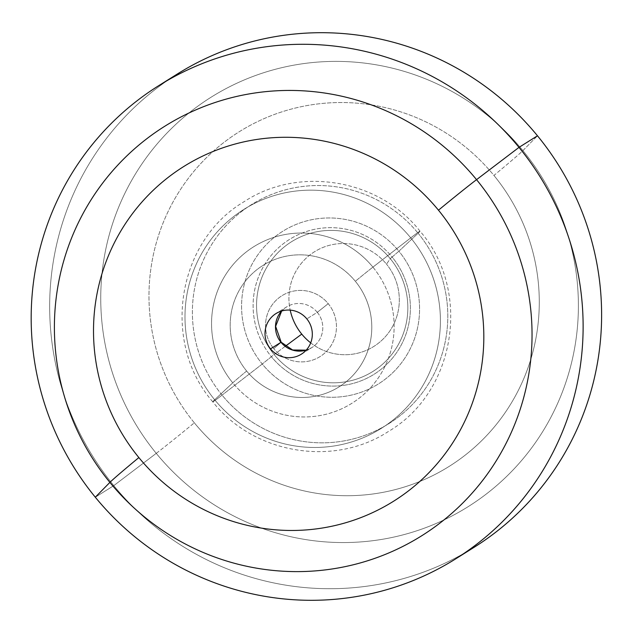 <?xml version="1.0" encoding="UTF-8"?>
<svg xmlns="http://www.w3.org/2000/svg" width="633" height="633" viewBox="0 0 633 633"><rect width="100%" height="100%" fill="white"/><g stroke="black" fill="none" stroke-linecap="round" stroke-linejoin="round"><path stroke-width="0.47" stroke-dasharray="3.17 2.37" d="M317.299 312.322A23.943 23.54 -122.1 0 0 286.425 307.021A23.943 23.54 -122.1 0 0 281.638 311.017A23.943 23.54 57.9 0 1 286.425 307.021A23.943 23.54 57.9 0 1 317.299 312.322L306.823 318.882L317.299 312.322L328.226 303.666A35.915 35.313 -122.1 0 0 278.251 298.372A35.915 35.313 -122.1 0 0 273.757 348.641L281.171 342.216L273.757 348.641A35.915 35.313 -122.1 0 0 323.732 353.934A35.915 35.313 -122.1 0 0 328.226 303.666L317.299 312.322A23.943 23.54 57.9 0 1 311.855 347.596A23.943 23.54 -122.1 0 0 317.299 312.322M306.174 350.168A23.943 23.54 -122.1 0 0 311.855 347.596A23.943 23.54 57.9 0 1 306.174 350.168L311.855 347.596L301.379 354.163M232.762 382.854A23.943 0.562 -39.3 0 1 246.641 371.033A71.664 70.461 57.9 0 1 255.613 270.718A71.664 70.461 57.9 0 1 355.342 281.281A23.943 0.562 -39.3 0 1 372.916 267.134A92.394 90.851 -122.1 0 0 244.33 253.516A92.394 90.851 -122.1 0 0 232.762 382.854A92.394 90.851 -122.1 0 0 361.348 396.472A92.394 90.851 -122.1 0 0 372.916 267.134A23.943 0.562 140.7 0 0 355.342 281.281A71.664 70.461 57.9 0 1 346.37 381.596A71.664 70.461 57.9 0 1 246.641 371.033A23.943 0.562 140.7 0 0 232.762 382.854A92.394 90.851 57.9 0 1 244.33 253.516A92.394 90.851 57.9 0 1 372.916 267.134L410.73 237.873A129.259 127.091 -122.1 0 0 230.847 218.82A129.259 127.091 -122.1 0 0 214.666 399.763L232.762 382.854L214.666 399.763A129.259 127.091 -122.1 0 0 394.549 418.817A129.259 127.091 -122.1 0 0 410.73 237.873L372.916 267.134A92.394 90.851 57.9 0 1 361.348 396.472A92.394 90.851 57.9 0 1 232.762 382.854M222.064 395.127A47.886 1.116 -39.3 0 1 212.759 401.805A47.886 1.116 -39.3 0 1 214.666 399.763A129.259 127.091 57.9 0 1 230.847 218.82A129.259 127.091 57.9 0 1 410.73 237.873A47.886 1.116 -39.3 0 1 420.027 231.195A47.886 1.116 -39.3 0 1 418.12 233.237A129.259 127.091 -122.1 0 0 238.245 214.183A129.259 127.091 -122.1 0 0 222.064 395.127A129.259 127.091 -122.1 0 0 401.939 414.18A129.259 127.091 -122.1 0 0 418.12 233.237A47.886 1.116 140.7 0 0 420.027 231.195A47.886 1.116 140.7 0 0 410.73 237.873A129.259 127.091 57.9 0 1 394.549 418.817A129.259 127.091 57.9 0 1 214.666 399.763A47.886 1.116 140.7 0 0 212.759 401.805A47.886 1.116 140.7 0 0 222.064 395.127A129.259 127.091 57.9 0 1 238.245 214.183A129.259 127.091 57.9 0 1 418.12 233.237L398.885 251.206A90.076 88.565 -122.1 0 0 273.535 237.929A90.076 88.565 -122.1 0 0 262.26 364.022L222.064 395.127L262.26 364.022A90.076 88.565 -122.1 0 0 387.61 377.3A90.076 88.565 -122.1 0 0 398.885 251.206L418.12 233.237A129.259 127.091 57.9 0 1 401.939 414.18A129.259 127.091 57.9 0 1 222.064 395.127M271.391 356.719L262.26 364.022A90.076 88.565 57.9 0 1 273.535 237.929A90.076 88.565 57.9 0 1 398.885 251.206L392.112 257.038A79.584 78.255 -122.1 0 0 281.353 245.303A79.584 78.255 -122.1 0 0 271.391 356.719A79.584 78.255 -122.1 0 0 382.142 368.446A79.584 78.255 -122.1 0 0 392.112 257.038L398.885 251.206A90.076 88.565 57.9 0 1 387.61 377.3A90.076 88.565 57.9 0 1 262.26 364.022L271.391 356.719A79.584 78.255 57.9 0 1 281.353 245.303A79.584 78.255 57.9 0 1 392.112 257.038L390.26 258.652A76.569 75.287 -122.1 0 0 283.711 247.368A76.569 75.287 -122.1 0 0 274.121 354.543L271.391 356.719L274.121 354.543A76.569 75.287 -122.1 0 0 380.678 365.834A76.569 75.287 -122.1 0 0 390.26 258.652L392.112 257.038A79.584 78.255 57.9 0 1 382.142 368.446A79.584 78.255 57.9 0 1 271.391 356.719M285.348 346.243L274.121 354.543A76.569 75.287 57.9 0 1 283.711 247.368A76.569 75.287 57.9 0 1 390.26 258.652L386.494 264.143A55.862 54.929 -122.1 0 0 319.871 248.809A55.862 54.929 -122.1 0 0 290.191 310.123A55.862 54.929 57.9 0 1 319.871 248.809A55.862 54.929 57.9 0 1 386.494 264.143L390.26 258.652A76.569 75.287 57.9 0 1 380.678 365.834A76.569 75.287 57.9 0 1 274.121 354.543L285.348 346.243M310.708 342.864A55.862 54.929 -122.1 0 0 384.025 338.141A55.862 54.929 -122.1 0 0 386.494 264.143A55.862 54.929 57.9 0 1 384.025 338.141A55.862 54.929 57.9 0 1 310.708 342.864M194.323 422.812A197.52 194.212 57.9 0 1 219.05 146.318A197.52 194.212 57.9 0 1 493.93 175.428A47.886 1.116 140.7 0 0 522.898 150.607A241.727 237.676 -122.1 0 0 186.506 114.969A241.727 237.676 -122.1 0 0 156.248 453.347A47.886 1.116 140.7 0 0 194.323 422.812A47.886 1.116 -39.3 0 1 156.248 453.347A241.727 237.676 -122.1 0 0 492.64 488.977A241.727 237.676 -122.1 0 0 522.898 150.607A47.886 1.116 -39.3 0 1 493.93 175.428A197.52 194.212 57.9 0 1 469.195 451.93A197.52 194.212 57.9 0 1 194.323 422.812A197.52 194.212 -122.1 0 0 469.195 451.93A197.52 194.212 -122.1 0 0 493.93 175.428A197.52 194.212 -122.1 0 0 219.05 146.318A197.52 194.212 -122.1 0 0 194.323 422.812M156.248 453.347A241.727 237.676 57.9 0 1 186.506 114.969A241.727 237.676 57.9 0 1 522.898 150.607L537.48 135.786L522.898 150.607A241.727 237.676 57.9 0 1 492.64 488.977A241.727 237.676 57.9 0 1 156.248 453.347L113.798 485.622L156.248 453.347M473.967 547.395A279.327 274.651 57.9 0 1 113.798 485.622L95.306 497.214L113.798 485.622A279.327 274.651 57.9 0 1 177.311 74.021A279.327 274.651 -122.1 0 0 113.798 485.622A279.327 274.651 -122.1 0 0 464.606 553.005M246.641 371.033A71.664 70.461 -122.1 0 0 346.37 381.596A71.664 70.461 -122.1 0 0 355.342 281.281A71.664 70.461 -122.1 0 0 255.613 270.718A71.664 70.461 -122.1 0 0 246.641 371.033M273.757 348.641A35.915 35.313 57.9 0 1 278.251 298.372A35.915 35.313 57.9 0 1 328.226 303.666A35.915 35.313 57.9 0 1 323.732 353.934A35.915 35.313 57.9 0 1 273.757 348.641M281.661 311.009L286.425 307.021L275.956 313.588M212.759 401.805C161.019 342.437 176.749 241.031 244.417 201.492C299.346 165.49 379.286 179.21 420.027 231.195C471.767 290.563 456.037 391.969 388.369 431.508C333.441 467.51 253.501 453.79 212.759 401.805"/><path stroke-width="0.95" d="M95.306 497.214A279.327 274.651 57.9 0 1 130.279 106.202A279.327 274.651 57.9 0 1 518.997 147.378L476.546 179.653A241.727 237.676 -122.1 0 0 140.154 144.023A241.727 237.676 -122.1 0 0 109.889 482.393L95.306 497.214L109.889 482.393A241.727 237.676 -122.1 0 0 446.281 518.031A241.727 237.676 -122.1 0 0 476.546 179.653L518.997 147.378A279.327 274.651 57.9 0 1 484.023 538.382A279.327 274.651 57.9 0 1 95.306 497.214A279.327 274.651 -122.1 0 0 455.483 558.979A279.327 274.651 -122.1 0 0 518.997 147.378A279.327 274.651 -122.1 0 0 158.828 85.605A279.327 274.651 -122.1 0 0 95.306 497.214M109.889 482.393A241.727 237.676 57.9 0 1 140.154 144.023A241.727 237.676 57.9 0 1 476.546 179.653A47.886 1.116 140.7 0 0 438.471 210.188A197.52 194.212 -122.1 0 0 163.591 181.07A197.52 194.212 -122.1 0 0 138.864 457.572A47.886 1.116 140.7 0 0 109.889 482.393A47.886 1.116 -39.3 0 1 138.864 457.572A197.52 194.212 -122.1 0 0 413.745 486.682A197.52 194.212 -122.1 0 0 438.471 210.188A47.886 1.116 -39.3 0 1 476.546 179.653A241.727 237.676 57.9 0 1 446.281 518.031A241.727 237.676 57.9 0 1 109.889 482.393M280.981 342.303L270.513 348.87A23.943 23.54 57.9 0 1 275.956 313.588A23.943 23.54 57.9 0 1 306.823 318.882A23.943 23.54 57.9 0 1 301.379 354.163A23.943 23.54 57.9 0 1 270.513 348.87L280.981 342.303A23.943 23.54 -122.1 0 0 306.174 350.168A23.943 23.54 57.9 0 1 280.981 342.303A23.943 23.54 57.9 0 1 281.638 311.017A23.943 23.54 -122.1 0 0 280.981 342.303L280.981 342.303M301.751 334.105L285.348 346.243L301.751 334.105A55.862 54.929 -122.1 0 0 310.708 342.864A55.862 54.929 57.9 0 1 301.751 334.105A55.862 54.929 57.9 0 1 290.191 310.123A55.862 54.929 -122.1 0 0 301.751 334.105M464.606 553.005A279.327 274.651 -122.1 0 0 537.48 135.786A279.327 274.651 -122.1 0 0 177.311 74.021A279.327 274.651 57.9 0 1 537.48 135.786L518.997 147.378L537.48 135.786A279.327 274.651 57.9 0 1 473.967 547.395L455.483 558.979M438.471 210.188A197.52 194.212 57.9 0 1 413.745 486.682A197.52 194.212 57.9 0 1 138.864 457.572A197.52 194.212 57.9 0 1 163.591 181.07A197.52 194.212 57.9 0 1 438.471 210.188M306.823 318.882A23.943 23.54 -122.1 0 0 273.503 315.353A23.943 23.54 -122.1 0 0 270.513 348.87A23.943 23.54 -122.1 0 0 303.824 352.399A23.943 23.54 -122.1 0 0 306.823 318.882M281.661 311.009L275.632 326.327L281.171 342.216L292.628 350.002L306.19 350.152M177.311 74.021L158.828 85.605"/></g></svg>
